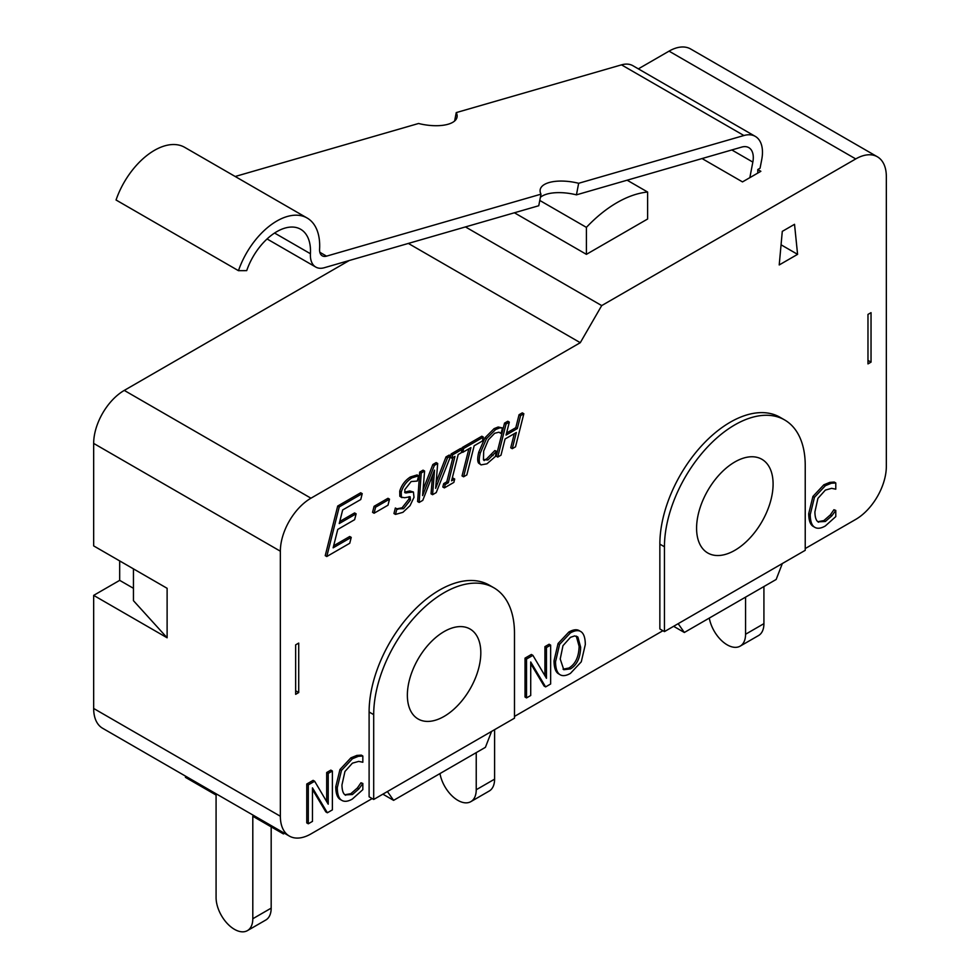 <?xml version="1.0" encoding="UTF-8"?>
<svg xmlns="http://www.w3.org/2000/svg" width="980" height="980" viewBox="0 0 980 980"><rect width="100%" height="100%" fill="white"/><g stroke="black" fill="none" stroke-linecap="round" stroke-linejoin="round"><path stroke-width="1.47" d="M185.477 776.111L185.477 777.373L216.078 795.05L216.078 897.533A25.97 14.994 -120 0 0 227.421 923.662A25.97 14.994 -120 0 0 247.425 930.62A25.97 14.994 -120 0 0 252.803 918.738L252.803 816.254L283.416 833.919L283.416 832.657M283.416 833.919L284.506 833.294M247.425 930.62L265.788 920.024A25.97 14.994 -120 0 0 271.178 908.129L271.178 826.851M494.594 729.671L494.594 779.149A25.97 14.994 60 0 1 489.216 791.032L470.853 801.64A25.97 14.994 60 0 1 452.797 796.605A25.97 14.994 60 0 1 439.971 773.575M476.231 752.64L476.231 789.745A25.97 14.994 60 0 1 470.853 801.64M627.127 180.198L647.621 192.031L647.621 219.006L586.408 254.347L514.414 212.782M586.408 254.347L586.408 227.372L539.772 200.447M647.621 192.031A112.529 64.974 120 0 0 586.408 227.372M763.922 586.542L763.922 623.648A25.97 14.994 60 0 1 758.545 635.542L740.17 646.139A25.97 14.994 60 0 1 722.125 641.104A25.97 14.994 60 0 1 709.3 618.074M745.56 597.151L745.56 634.256A25.97 14.994 60 0 1 740.17 646.139M454.622 120.993L456.239 112.602A32.463 13.647 -169.1 0 1 457.035 117.11A32.463 13.647 -169.1 0 1 418.558 123.492L235.188 176.486M267.062 238.949L315.768 267.062A25.97 14.994 -60 0 0 324.307 267.724L538.755 205.739L540.985 194.175A32.463 13.647 -169.1 0 1 540.188 189.667A32.463 13.647 -169.1 0 1 578.653 183.285L743.918 135.522A34.631 19.992 -60 0 1 755.298 136.392L632.884 65.709A34.631 19.992 120 0 0 621.504 64.852L456.239 112.602M755.298 136.392A34.631 19.992 -60 0 1 761.742 159.52L760.064 168.217L757.797 169.528L757.797 173.068M578.653 183.285L576.436 194.849A32.463 13.647 10.9 0 0 540.372 197.347M307.144 218.025L184.718 147.355A60.601 34.986 120 0 0 116.044 199.994L238.459 270.676A60.601 34.986 -60 0 1 307.144 218.025A60.601 34.986 -60 0 1 319.59 249.153A12.985 7.497 120 0 0 322.261 255.817A12.985 7.497 120 0 0 326.524 256.148L540.985 194.175M315.768 267.062A25.97 14.994 -60 0 1 310.427 253.734A47.616 27.489 120 0 0 300.652 229.271A47.616 27.489 120 0 0 246.691 270.639L238.459 270.676M749.847 177.662L752.836 162.092A21.646 12.495 120 0 0 748.806 147.637A21.646 12.495 120 0 0 741.701 147.098L576.436 194.849M757.797 169.528L760.86 171.304L742.497 181.9L702.048 158.552M408.354 243.432L580.283 342.694L601.708 305.589L465.463 226.931M372.167 798.577L310.954 833.919A43.279 24.99 -60 0 1 289.321 836.063A43.279 24.99 -60 0 1 280.354 816.254L280.354 551.201A43.279 24.99 -60 0 1 310.954 498.195L580.283 342.694M349.26 260.509L124.264 390.408A43.279 24.99 120 0 0 93.663 443.413L93.663 545.897L167.114 588.306L167.114 637.784L93.663 595.375L93.663 708.467A43.279 24.99 120 0 0 102.631 728.275L289.321 836.063M491.593 731.399L485.406 747.336L393.593 800.354L382.886 794.168M393.593 800.354L387.406 791.546M662.921 630.716L514.488 716.417M782.346 563.537L776.16 579.474L684.346 632.48L673.628 626.306M684.346 632.48L678.16 623.684M601.708 305.589L855.736 158.932A43.279 24.99 -60 0 1 877.37 156.788L690.68 49A43.279 24.99 120 0 0 669.046 51.144L638.348 68.87M877.37 156.788A43.279 24.99 -60 0 1 886.337 176.596L886.337 466.394A43.279 24.99 -60 0 1 855.736 519.4L805.229 548.555M779.223 264.943L782.285 231.378L794.523 224.31L797.585 254.347L779.223 264.943M326.769 556.53L325.238 555.648L337.708 506.035L360.689 492.769L362.22 493.651L360.763 499.518L342.669 509.955L339.239 523.553L356.12 513.814L354.625 519.682L337.757 529.433L333.139 547.832L351.232 537.383L349.75 543.263L326.769 556.53L339.239 506.917L362.22 493.651M339.766 521.483L354.589 512.932L356.12 513.814M333.653 545.762L349.701 536.501L351.232 537.383M483.446 459.767L487.93 459.988L496.603 451.315L495.292 456.57L486.95 463.81L481.07 464.888L478.62 463.136C477.358 461.396 477.407 457.734 478.755 452.148L484.99 437.791L494.091 428.64L498.183 427.011L502.471 427.954L501.135 433.258L498.845 432.217L494.655 433.283L488.383 439.812L483.679 451.082L483.446 459.767L484.23 460.588M500.878 433.405L499.09 432.29M483.569 459.963L486.399 459.106L494.827 450.567L496.603 451.315M444.357 487.893L445.214 484.512L448.326 482.724L454.953 456.398L451.841 458.187L452.674 454.818L462.156 449.342L461.323 452.711L458.199 454.512L451.572 480.837L454.696 479.036L453.838 482.417L444.357 487.893L442.825 487.011L443.683 483.63L446.794 481.829L452.895 457.574M451.841 458.187L450.31 457.305L450.531 456.398M436.149 482.258L445.998 456.913L449.171 455.075L450.702 455.957L436.235 492.585L432.584 494.692L434.52 470.118L422.772 500.363L419.158 502.446L421.216 472.985L424.597 471.037L422.613 495.611L434.373 465.39L437.693 463.479L435.647 488.371L447.529 457.795L450.702 455.957L451.143 453.936L460.625 448.46L462.156 449.342M452.099 478.767L453.164 478.154L454.696 479.036M395.491 514.414L396.876 508.89L403.601 508.681L410.449 500.008L410.142 496.774L404.654 497.73L401.359 497.142L401.261 492.083C403.062 486.055 406.602 481.315 411.87 477.873L418.619 475.815L417.296 481.07L411.147 481.548L404.777 489.669L405.12 492.903L413.425 492.021L414.001 497.362L410.032 505.656L402.89 512.344L395.491 514.414L393.96 513.532L395.344 508.008L397.856 509.331M397.145 508.791L402.07 507.787L408.917 499.126L409.113 496.615M399.828 496.26L401.935 497.669L399.828 496.26L399.73 491.201C401.531 485.174 405.071 480.433 410.351 476.991L417.088 474.933L418.619 475.815M404.581 492.193L409.714 490.943L413.425 492.021M558.024 673.481L559.556 674.375C556.934 672.366 555.599 668.152 555.55 661.721L559.58 644.399L570.421 632.884C575.052 630.299 578.678 629.956 581.275 631.867C583.896 633.852 585.244 638.066 585.317 644.534L581.275 661.831L570.421 673.395C565.852 676.004 562.226 676.335 559.556 674.375L558.024 673.481C555.403 671.484 554.068 667.27 554.019 660.839L558.061 643.517L568.89 632.002C573.521 629.417 577.147 629.074 579.744 630.985M345.07 794.89L352.408 794.535L358.925 788.851L362.833 783.473L362.833 789.647L352.359 799.043C347.912 801.603 344.299 801.995 341.518 800.182L339.987 799.3C337.243 797.487 335.822 793.31 335.76 786.756L339.962 769.52L350.901 757.846L356.83 755.433L361.302 755.127L362.833 756.009L362.833 762.244L358.68 761.399L352.408 763.163L344.96 771.456L341.959 784.943C342.032 790.162 343.074 793.482 345.07 794.89L345.622 795.27M344.899 794.755L350.877 793.653L357.394 787.969L360.971 782.787L362.833 783.473M327.369 812.775L312.473 787.859L312.473 821.375L308.296 823.788L308.296 784.907L314.654 781.244L328.214 804.188L328.214 773.416L332.379 771.003L332.379 809.872L327.369 812.775L325.838 811.893L312.473 789.537M308.296 823.788L306.764 822.894L306.764 784.024L313.122 780.362L314.654 781.244M326.683 801.603L326.683 772.522L330.848 770.121L332.379 771.003M545.615 686.894L530.719 661.978L530.719 695.494L526.542 697.907L526.542 659.026L532.899 655.363L546.46 678.307L546.46 647.535L550.638 645.122L550.638 683.991L545.615 686.894L544.084 686.012L530.719 663.644M526.542 697.907L525.023 697.013L525.023 658.144L531.368 654.469L532.899 655.363M544.929 675.722L544.929 646.641L549.106 644.24L550.638 645.122M818.018 521.838L825.356 521.483L831.873 515.798L835.781 510.421L835.781 516.595L825.307 525.978C820.86 528.551 817.247 528.931 814.466 527.13L812.947 526.248C810.191 524.435 808.782 520.258 808.708 513.692L812.91 496.468L823.849 484.794L829.778 482.38L834.25 482.062L835.781 482.956L835.781 489.192L831.628 488.334L825.356 490.098L817.908 498.404L814.907 511.891C814.98 517.109 816.022 520.429 818.018 521.838L818.57 522.218M817.847 521.703L823.825 520.601L830.342 514.904L833.919 509.723L835.781 510.421M432.584 494.692L431.053 493.81L432.511 475.276M419.158 502.446L417.627 501.564L419.685 472.103L423.066 470.155L424.597 471.037M423.103 489.547L432.841 464.508L436.161 462.585L437.693 463.479M461.764 449.122L462.156 447.578L481.829 436.223L483.361 437.105L482.393 441.012L474.173 445.753L466.835 474.92L463.577 476.795L470.927 447.627L462.707 452.368L463.675 448.46L483.361 437.105M463.577 476.795L462.046 475.913L468.869 448.816M512.271 448.681L516.338 432.499L505.068 439.003L501.001 455.185L497.742 457.072L506.06 423.997L509.318 422.123L506.06 435.083L517.33 428.579L520.588 415.618L523.835 413.732L515.529 446.807L512.271 448.681L510.739 447.799L514.292 433.687M497.742 457.072L496.223 456.19L504.529 423.115L507.787 421.241L509.318 422.123M506.574 433.025L515.798 427.697L519.057 414.724L522.303 412.85L523.835 413.732M374.091 513.226L372.559 512.344L374.078 506.317L387.982 498.293L389.513 499.175L387.994 505.202L374.091 513.226L375.61 507.199L389.513 499.175M373.699 799.46L369.105 796.814L369.105 711.995A99.544 57.477 -60 0 1 412.568 611.814A99.544 57.477 -60 0 1 489.277 585.146L493.871 587.792A99.544 57.477 -60 0 1 514.488 633.362L514.488 718.181L373.699 799.46L373.699 714.653A99.544 57.477 -60 0 1 417.149 614.46A99.544 57.477 -60 0 1 493.871 587.792M664.452 631.598L659.859 628.952L659.859 544.133A99.544 57.477 -60 0 1 703.309 443.952A99.544 57.477 -60 0 1 780.031 417.284L784.613 419.93A99.544 57.477 -60 0 1 805.229 465.5L805.229 550.319L664.452 631.598L664.452 546.779A99.544 57.477 -60 0 1 707.903 446.598A99.544 57.477 -60 0 1 784.613 419.93M295.654 644.852L295.654 694.33L298.716 692.554L298.716 643.088L295.654 644.852M871.036 362.135L867.974 363.899L867.974 314.421L871.036 312.657L871.036 362.135L867.974 360.371M93.663 595.375L119.683 580.356L119.683 560.915M119.683 580.356L133.452 588.306M797.585 254.347L781.06 244.804M167.114 637.784L133.452 600.679L133.452 568.865M563.059 669.193L568.915 668.017C575.419 664.109 578.825 656.882 579.119 646.347L576.277 636.106M407.362 695.212A51.94 29.988 -60 0 1 430.036 642.941A51.94 29.988 -60 0 1 470.057 629.025A51.94 29.988 -60 0 1 470.057 689.001A51.94 29.988 -60 0 1 418.117 718.989A51.94 29.988 -60 0 1 407.362 695.212M696.584 528.232A54.108 31.238 -60 0 1 720.202 473.781A54.108 31.238 -60 0 1 761.889 459.289A54.108 31.238 -60 0 1 761.889 521.764A54.108 31.238 -60 0 1 707.793 553.002A54.108 31.238 -60 0 1 696.584 528.232M374.078 506.317L375.61 507.199M519.057 414.724L520.588 415.618M515.798 427.697L517.33 428.579M504.529 423.115L506.06 423.997M462.156 447.578L463.675 448.46M461.568 451.719L462.707 452.368M445.998 456.913L447.529 457.795M432.841 464.508L434.373 465.39M419.685 472.103L421.216 472.985M812.947 526.248L814.466 527.13C811.722 525.317 810.301 521.14 810.24 514.586L814.441 497.35L825.38 485.676L831.31 483.263L835.781 482.956M833.919 509.723L835.45 510.605M830.342 514.904L831.873 515.798M829.778 482.38L831.31 483.263M544.929 646.641L546.46 647.535M525.023 658.144L526.542 659.026M326.683 772.522L328.214 773.416M306.764 784.024L308.296 784.907M339.987 799.3L341.518 800.182C338.762 798.382 337.353 794.192 337.291 787.638L341.493 770.403L352.433 758.728L358.349 756.327L362.833 756.009M360.971 782.787L362.502 783.669M357.394 787.969L358.925 788.851M356.83 755.433L358.349 756.327M579.205 630.642L581.275 631.867M580.65 647.229C580.356 657.764 576.951 664.991 570.446 668.899L563.794 669.72L560.217 659.026L562.973 645.685L570.446 637.343L574.672 635.91L577.894 637.073L580.65 647.229L579.119 646.347M558.061 643.517L559.58 644.399M395.344 508.008L396.876 508.89M451.143 453.936L452.674 454.818M446.794 481.829L448.326 482.724M443.683 483.63L445.214 484.512M481.07 464.888L480.151 464.018C478.889 462.278 478.926 458.616 480.286 453.042L486.521 438.673L495.623 429.522L499.714 427.893L502.471 427.954M499.861 432.596L498.845 432.217M494.827 450.567L496.358 451.462M498.183 427.011L499.714 427.893M337.708 506.035L339.239 506.917M295.654 690.79L298.716 692.554M252.803 918.738L271.178 908.129M494.594 779.149L476.231 789.745M763.922 623.648L745.56 634.256M326.524 256.148L319.848 252.289M743.918 135.522L621.504 64.852M752.836 162.092L731.815 149.952M310.427 253.734L274.572 233.032M310.954 498.195L124.264 390.408M669.046 51.144L855.736 158.932M280.354 816.254L93.663 708.467M93.663 443.413L280.354 551.201M659.859 544.133L664.452 546.779M369.105 711.995L373.699 714.653M823.825 520.601L825.356 521.483M823.849 484.794L825.38 485.676M812.91 496.468L814.441 497.35M808.708 513.692L810.24 514.586M350.877 793.653L352.408 794.535M350.901 757.846L352.433 758.728M339.962 769.52L341.493 770.403M335.76 786.756L337.291 787.638M568.89 632.002L570.421 632.884M554.019 660.839L555.55 661.721M576.363 636.192L577.894 637.073M409.714 490.943L411.245 491.825M405.132 492.095L406.651 492.977M410.351 476.991L411.87 477.873M399.73 491.201L401.261 492.083M408.917 499.126L410.449 500.008M402.07 507.787L403.601 508.681M478.62 463.136L480.151 464.018M491.556 454.732L493.087 455.614M486.399 459.106L487.93 459.988M494.091 428.64L495.623 429.522M484.99 437.791L486.521 438.673M478.755 452.148L480.286 453.042"/></g></svg>
